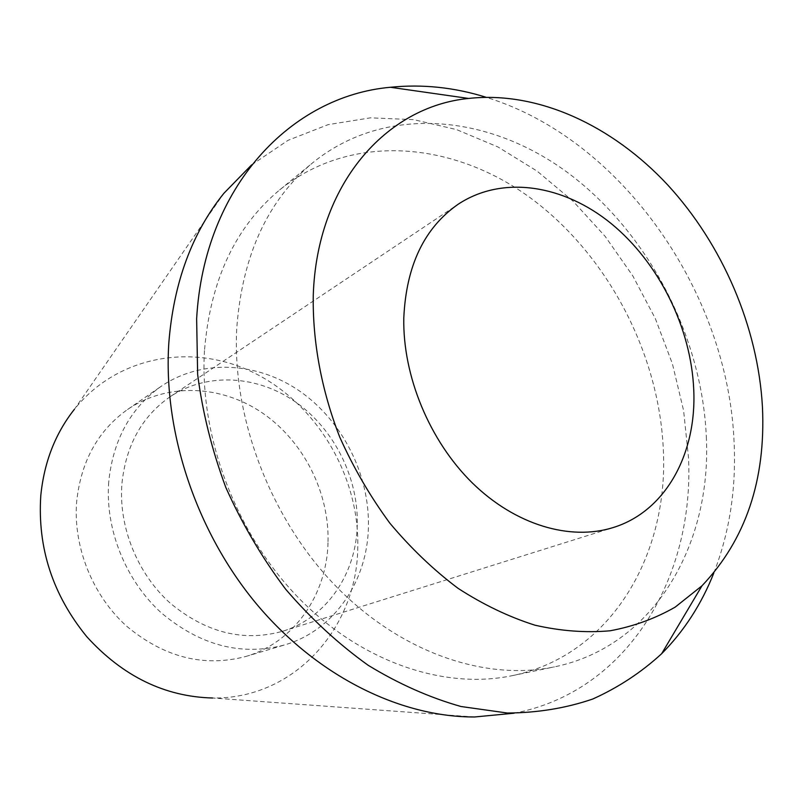 <?xml version="1.0" encoding="UTF-8"?>
<svg xmlns="http://www.w3.org/2000/svg" width="803" height="803" viewBox="0 0 803 803"><rect width="100%" height="100%" fill="white"/><g stroke="black" fill="none" stroke-linecap="round" stroke-linejoin="round"><path stroke-width="0.6" stroke-dasharray="4.01 3.01" d="M328.015 542.768C326.761 594.762 294.179 642.44 245.768 656.483C203.902 667.514 164.193 657.406 126.613 626.169C92.395 595.304 72.973 546.612 76.686 501.474C81.013 461.263 97.956 430.619 127.516 409.53C167.446 382.208 221.688 384.998 262.742 413.204C303.805 441.55 329.561 492.751 328.015 542.768M108.706 482.111C105.103 529.237 125.519 580.288 161.152 612.729C200.258 645.572 241.382 656.312 284.523 644.96C334.379 630.485 367.523 580.93 368.416 526.838C369.621 474.774 342.771 421.374 300.312 391.543C257.863 361.872 201.914 358.439 160.801 386.574C130.337 408.285 112.972 440.134 108.706 482.111M357.265 524.911C356.341 573.422 326.901 617.688 282.696 631.238C243.46 642.139 205.939 632.754 170.126 603.083C137.504 573.764 118.693 527.34 121.855 484.38C125.73 445.575 141.89 416.315 170.346 396.592C207.606 371.899 257.944 375.372 296.156 402.393C334.379 429.555 358.469 477.905 357.265 524.911M713.857 572.91C729.475 532.499 736.231 489.218 734.133 443.075C728.401 292.824 621.903 138.869 486.106 97.273M706.319 436.641C711.86 544.715 653.913 646.505 554.371 666.881C485.213 681.416 400.115 652.578 335.052 585.347C270.149 518.055 231.906 417.048 236.755 328.096C242.315 255.384 267.7 200.218 312.909 162.597C385.771 103.778 489.659 114.297 568.936 173.558C648.412 233.312 701.882 336.166 706.319 436.641M204.484 350.61C199.285 436.471 235.861 533.443 298.616 597.934C361.541 662.365 444.37 689.897 512.234 675.654C609.889 655.7 667.925 556.991 663.429 452.139C659.956 354.675 608.092 255.103 530.402 197.879C452.882 141.097 351.112 132.184 279.655 189.92C235.329 226.827 210.276 280.388 204.484 350.61M251.62 164.876L288.106 140.294L328.186 124.626L370.464 117.84L413.635 119.647L456.485 129.564L497.96 146.969L537.097 171.109L573.081 201.212L605.181 236.413L632.794 275.861L655.368 318.661L672.432 363.869L683.594 410.544L688.512 457.69C694.304 577.156 628.026 691.503 514.171 713.205M474.613 716.979L212.634 698.008C294.591 699.232 357.084 627.695 357.757 547.656C359.553 477.705 318.861 406.94 257.622 374.68C196.584 342.399 118.934 353.832 74.398 409.309L223.876 193.322M245.768 656.483L284.523 644.96M127.516 409.53L160.801 386.574M282.696 631.238L613.111 527.571M170.346 396.592L458.262 204.183M512.234 675.654L554.371 666.881M279.655 189.92L312.909 162.597"/><path stroke-width="1.2" d="M403.799 317.868C402.614 375.904 429.545 440.977 472.415 483.025C515.385 525.032 570.22 541.071 613.111 527.571C665.657 511.431 696.683 453.856 693.752 389.917C691.222 327.905 659.012 262.842 611.354 223.696C563.726 184.78 502.598 174.934 458.262 204.183C424.365 227.691 406.208 265.582 403.799 317.868M762.448 406.991C765.841 480.104 745.686 539.706 701.973 585.799L675.193 607.108C655.258 618.541 633.557 626.43 610.089 630.787C585.839 632.945 560.765 631.068 534.878 625.166C508.841 616.895 483.245 604.629 458.081 588.348C433.54 569.909 410.775 548.148 389.786 523.084C370.183 496.425 353.511 467.778 339.749 437.113C321.491 390.298 312.497 341.626 313.26 295.374C316.864 183.877 386.293 106.498 468.621 98.448C537.99 90.779 612.378 125.559 667.634 184.861C722.68 244.654 758.002 327.042 762.448 406.991M486.106 97.273C454.237 87.336 422.338 84.004 390.399 87.276C291.459 96.009 204.062 186.125 196.635 318.821L197.648 374.449C202.567 412.531 211.962 450.192 225.824 487.451C242.104 523.857 262.039 557.764 285.627 589.181C310.932 618.631 338.434 643.986 368.135 665.265C398.609 683.875 429.565 697.626 461.032 706.52L507.345 713.024C537.488 712.853 565.964 708.186 592.755 699.022C618.29 687.529 641.246 672.432 661.632 653.732C684.206 630.907 701.611 603.966 713.857 572.91M514.171 713.205L474.613 716.979C400.275 717.139 317.105 676.377 256.438 603.886C196.002 531.275 162.929 431.271 168.841 342.72C173.629 282.726 191.967 232.93 223.876 193.322L251.62 164.876M74.398 409.309C55.317 433.449 44.115 462.207 40.792 495.581C37.38 547.857 52.717 594.903 86.814 636.729C122.849 676.327 164.796 696.753 212.634 698.008M701.973 585.799L661.632 653.732M468.621 98.448L390.399 87.276"/></g></svg>
